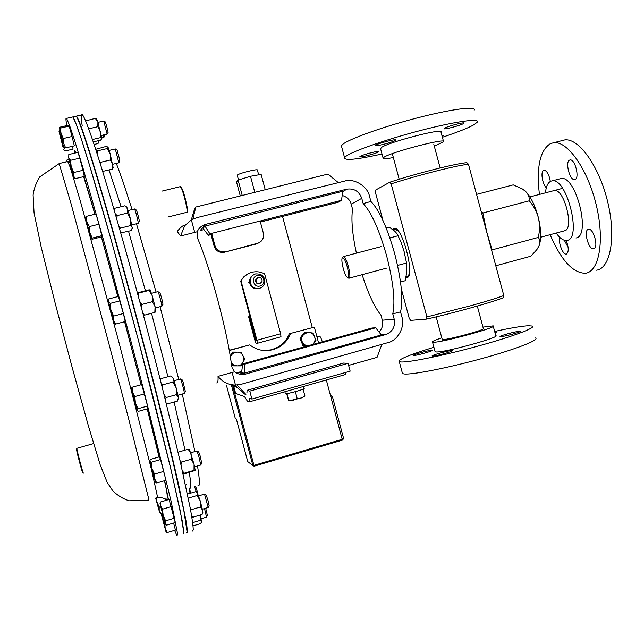 <?xml version="1.0" encoding="UTF-8"?>
<svg xmlns="http://www.w3.org/2000/svg" width="644" height="644" viewBox="0 0 644 644"><rect width="100%" height="100%" fill="white"/><g stroke="black" fill="none" stroke-linecap="round" stroke-linejoin="round"><path stroke-width="0.97" d="M184.409 393.194L185.359 391.56L183.057 381.812L182.292 379.984L180.513 378.978M177.986 395.207L184.329 393.428C184.369 391.866 183.395 387.801 181.407 381.224L180.457 378.946L174.081 380.733M132.125 387.229L141.712 384.581L147.597 406.026L137.977 408.723L135.393 402.935L134.805 396.567L132.471 392.156L132.125 387.229L131.376 388.654M144.457 393.887L134.805 396.567M147.597 406.026L147.935 408.666L138.412 411.339L137.204 410.317L137.977 408.723M137.228 410.486L131.505 388.96L137.269 410.526M59.844 130.064L59.039 131.585M61.711 137.389L59.747 133.96L59.57 130.128M64.996 147.782L64.352 147.935L62.146 142.879L61.623 137.413M72.539 146.268L73.062 149.134L64.988 151.034L63.828 149.69L64.352 147.935M101.792 137.913L103.853 137.43L103.491 134.966M103.901 137.301L104.755 135.908L104.642 134.701M63.128 147.589L59.079 131.698L63.128 147.589M139.305 221.552L139.321 221.528C139.659 221.109 136.657 209.678 136.295 210.024L134.451 208.97M131.875 224.917L138.259 223.307C138.669 222.832 135.063 209.018 134.507 208.962L134.483 208.946M86.449 216.344L96.02 213.985L98.935 224.193L89.307 226.583L86.884 221.697L86.449 216.344L85.515 217.197M98.935 224.193L101.8 235.68L92.237 238.079L89.782 232.597L89.307 226.583M101.8 235.68L101.736 236.823L92.269 239.198L91.263 238.884L92.237 238.079M87.012 223.629L91.263 238.868L87.012 223.629M161.861 306.005L162.835 304.379C163.552 305.449 160.968 295.057 160.018 293.06L158.005 291.668M155.365 307.945L161.781 306.246C162.521 307.083 159.358 294.477 158.223 292.078L157.917 291.668M113.618 316.091L110.897 310.006L110.205 303.396L108.377 300.965L108.764 298.945L118.432 296.425L123.39 313.515L113.618 316.091L113.577 320.382L115.534 324.109L125.218 321.541L123.39 313.515M119.961 300.845L110.205 303.396M114.077 322.66L115.534 324.109M114.085 322.741L108.345 301.054L114.085 322.741L115.316 323.948M118.923 162.602L119.873 160.292L117.047 149.988L115.357 148.965M112.756 164.252L118.858 162.795L115.284 148.957M70.542 160.324L68.723 157.635L68.803 154.52L77.964 152.362L79.775 158.142L70.542 160.324L71.194 166.643L73.754 172.503L82.963 170.298L84.292 176.472L75.171 178.662L73.521 175.82L73.754 172.503M79.775 158.142L82.963 170.298M70.896 167.013L68.401 156.621L73.521 175.82L70.896 167.013M107.17 133.96L108.071 132.495L107.773 130.265L105.407 122.006L103.805 121.024M101.333 135.473L107.113 134.121L103.748 121.016M60.504 128.084L59.377 127.826L60.045 127.158L68.658 125.169L69.198 126.079L60.504 128.084L61.019 133.501L63.337 138.516L72.047 136.488L74.326 145.85L65.68 147.879L63.611 143.427L63.337 138.516M69.198 126.079L72.047 136.488M64.561 147.581L65.68 147.879M62.895 141.825L59.377 127.826L62.895 141.825M68.997 159.599L66.3 160.235L65.994 161.91M286.62 393.637L288.77 400.858L286.974 393.589M295.346 391.665L297.19 398.556L293.181 400.222L288.81 400.447M303.091 389.145L304.926 395.988L301.255 397.992L297.19 398.556M288.778 400.858L301.255 397.992L304.926 395.988M248.673 273.467L244.06 276.55L241.017 280.784C243.472 276.461 247.071 273.636 251.82 272.299C256.296 271.196 260.562 271.736 264.636 273.909L280.647 333.761L280.985 336.788L257.342 343.284M249.92 315.616L248.624 316.824L249.977 315.826M241.017 280.784L256.924 340.265L257.318 343.292L256.103 343.308L254.911 340.338L248.624 316.824M249.003 316.751L254.509 337.335L255.644 337.021M256.111 340.298L240.655 280.945M256.191 340.169L255.7 340.306L254.509 337.335M259.886 283.618L262.036 281.557C262.309 278.763 261.053 277.427 258.26 277.556L256.054 279.802C255.918 282.507 257.197 283.779 259.886 283.618M257.656 277.789L255.636 279.971C255.499 282.676 256.771 283.94 259.46 283.779L259.967 283.593M257.246 275.519C263.855 273.507 266.785 284.471 260.047 285.992C253.438 288.021 250.5 277.025 257.246 275.519M255.588 273.909C262.478 273.66 265.473 276.968 264.563 283.835L262.591 286.781L259.492 288.48C253.189 288.931 250.089 285.976 250.194 279.617C250.927 276.695 252.722 274.787 255.588 273.909M259.653 288.44L258.767 288.729C252.496 289.18 249.413 286.242 249.518 279.907L251.12 276.606L254.098 274.481M312.638 344.492C314.948 342.318 315.592 339.71 314.57 336.683C311.624 328.521 298.687 333.89 302.237 341.827L300.651 338.205L305.377 332.006L313.016 333.061L315.938 340.306L312.92 344.411M307.059 346.037L302.881 345.466L307.325 345.965M305.377 332.006L304.66 332.046L299.951 338.229L302.881 345.466M303.582 345.466L302.221 341.835L304.274 344.572L307.373 345.949M299.951 338.229L300.651 338.205M231.244 362.709L233.692 365.019L236.952 365.864C245.702 366.203 245.823 351.833 237.073 352.139C233.756 352.332 231.55 354.007 230.447 357.17M230.262 356.043L232.589 352.075L240.945 352.131L233.056 352.099L230.383 356.776M240.945 352.131L244.825 359.014L240.824 365.881L232.927 365.864L231.252 362.781M231.397 363.916L232.927 365.864M232.589 352.075L233.056 352.099M237.29 175.418L237.29 175.144C238.264 173.478 258.767 168.358 257.407 170.113L258.671 174.822M319.319 336.136L319.456 336.104C320.221 336.361 321.179 338.261 322.33 341.803M282.531 216.424L312.26 327.458M326.323 379.976L330.597 395.931L331.354 395.875L332.529 397.179M240.276 195.953L236.517 181.906L238.103 180.07L242.216 195.462M265.231 189.722L261.126 174.387L250.5 176.271L238.103 180.07M226.487 385.442L235.302 418.471L236.364 419.027L247.731 461.595L252.899 465.531L231.389 384.975M343.381 437.711L342.214 439.313L330.597 395.931M343.494 438.137L342.31 440.15M250.5 176.271L254.799 192.331M289.261 333.777L314.344 327.128L289.261 333.777C287.063 339.396 283.408 343.783 278.288 346.939L279.375 346.947C284.527 343.775 288.198 339.364 290.404 333.705M229.272 350.256L249.703 344.894C259.194 351.761 269.087 352.445 279.375 346.947M264.732 350.626L271.768 349.724L278.288 346.939M233.378 384.967L235.656 393.508L244.478 396.519L247.393 401.164L249.309 401.864L345.353 374.567L345.57 372.465M249.309 401.864L249.405 398.209L251.893 399.055L350.159 371.161L348.066 363.337L343.518 363.079M251.893 399.055L249.767 391.101L348.066 363.337M249.767 391.101L247.063 390.304L246.926 393.025M237.258 387.406L234.585 386.617L236.002 386.223M229.32 350.489L249.703 344.894M234.585 386.617L234.158 385.023M318.555 342.849L314.344 327.128M285.332 393.516L285.373 393.669C286.371 394.41 306.053 388.887 304.089 388.413L303.557 386.448M289.591 390.417L301.014 387.173M200.815 464.783L201.733 463.173L200.131 455.912L198.714 451.951L196.992 450.985M194.617 466.795L200.751 465L198.698 455.896L196.919 450.985M160.525 459.55L165.967 480.279L156.742 482.984L154.681 478.822L154.528 474.073L151.936 468.421L151.276 462.231L149.827 461.12L150.285 459.47L159.446 456.821L160.525 459.55L151.276 462.231M163.809 471.368L154.528 474.073M155.413 482.058L156.742 482.984M149.827 461.12L155.413 482.034L149.827 461.12M186.213 533.031L187.09 531.847L183.846 510.668L173.469 463.825L156.637 395.263C133.55 304.065 103.233 195.293 88.075 148.184C81.74 128.486 77.763 117.82 76.129 116.186L75.348 116.363M84.541 149.022C78.286 129.291 74.39 118.593 72.861 116.934L75.992 123.68L81.595 139.837L89.613 165.468L111.71 241.878L137.897 338.358L171.054 469.838L182.155 520.569L183.814 531.831L183.057 533.989L183.854 532.83L180.417 511.698L169.879 464.871L152.926 396.302C129.726 305.071 99.498 196.203 84.541 149.022M83.809 176.593L84.292 178.662M66.63 124.711C65.752 119.446 65.736 117.337 66.582 118.383L69.496 125.186L74.889 141.398L82.722 167.11L104.561 243.682L130.692 340.29L143.387 388.896L171.224 501.813L177.559 533.723L177.02 535.816L174.588 530.342M72.136 117.103L76.129 116.186M76.902 448.296L76.877 448.546C76.91 450.671 82.786 472.857 83.374 473.107L83.43 473.123M82.786 472.776L82.746 472.752C82.166 472.511 76.531 451.227 76.499 449.182L76.523 448.932M201.556 522.026L200.534 523.588L193.071 525.842M200.107 515.047L201.596 521.608L200.147 520.368L192.685 522.622M200.099 515.047L200.147 520.368M189.296 488.144L190.737 493.127M186.567 484.707L185.496 485.021M189.175 488.176L190.069 493.328M208.237 507.287L209.115 505.725L208.181 501.08L206.217 495.043L204.575 494.133M202.353 509.211L208.181 507.464L204.51 494.125M160.404 502.038L169.098 499.462L175.24 522.534L166.555 525.142L165.637 524.248L165.178 523.266L165.605 520.835L163.141 515.281L162.497 509.187L160.541 505.862L160.404 502.038L159.937 503.914M174.363 518.203L165.605 520.835M171.264 506.57L162.497 509.187M160.541 505.862L165.307 523.926L160.541 505.862M216.722 382.93C217.817 383.148 218.252 380.966 218.018 376.386L232.122 372.457L235.487 385.064L241.178 384.291L387.841 342.648C397.759 340.724 405.366 326.645 401.864 316.832L400.536 311.881C403.41 299.774 401.478 280.446 394.74 253.881C387.269 227.541 379.324 210.073 370.896 201.459L363.176 203.585C371.435 212.343 379.276 229.819 386.682 256.022C393.404 282.442 395.432 301.722 392.776 313.861L394.192 319.142C395.432 326.331 392.808 331.41 386.32 334.365L381.143 334.695M232.122 372.457L234.633 371.813L232.154 367.853L231.55 365.188C229.618 349.33 225.086 327.852 217.946 300.748C210.62 273.716 203.907 253.06 197.788 238.771L197.217 231.743C198.916 227.896 201.789 225.416 205.839 224.289L200.115 230.576L203.971 229.586M363.176 203.585L361.767 198.312L351.189 204.156C349.974 199.809 346.971 196.903 342.197 195.438M356.406 253.148C352.349 234.303 351.061 219.66 352.55 209.219L351.189 204.156M379.066 332.071C382.343 328.432 383.43 324.471 382.319 320.197L380.958 315.125C374.373 306.906 368.102 293.423 362.137 274.674M260.393 222.059L338.261 202.232L341.497 200.316L342.793 191.268L205.017 226.133L203.005 228.322L208.342 235.318L211.047 234.633M205.017 226.133L209.88 233.82L208.342 235.318M259.258 242.603L256.433 243.947L224.37 252.231C219.354 253.003 215.941 251.007 214.138 246.225L214.935 245.565L211.675 233.361L209.88 233.82M214.138 246.225L210.902 234.102L211.675 233.361L260.12 221.029L263.356 233.136L263.501 236.839C262.744 240.148 260.74 242.289 257.503 243.279L224.37 252.231M341.497 200.316L260.12 221.029M214.935 245.565C216.746 250.371 220.176 252.384 225.231 251.611M236.251 372.884L241.725 371.508M400.536 311.881L392.776 313.861M238.03 372.53L245.839 374.011L385.828 334.518M245.839 374.011C241.758 375.041 238.022 374.309 234.633 371.813M370.896 201.459L369.567 196.517C367.684 186.285 354.055 177.873 344.508 181.125L196.871 217.648L191.365 219.846L184.707 225.698L180.545 236.018L177.245 231.413C180.473 227.437 182.896 225.392 184.506 225.295L184.707 225.698M375.685 327.78L381.337 334.944L244.301 373.198L241.572 372.691L242.699 363.9L244.704 364.158L375.685 327.78L371.991 328.013L242.699 363.9M218.018 376.386C222.47 382.021 228.29 384.911 235.487 385.064M342.737 191.703L346.826 189.151L205.839 224.289M180.545 236.018L197.217 231.743M194.721 232.428L191.365 219.846M346.826 189.151C354.087 188.177 359.062 191.236 361.767 198.312M234.762 385.056L244.1 393.87L245.887 394.45L236.984 385.007M381.892 344.331L377.054 357.356L348.613 365.398M191.308 219.878L194.633 208.68L195.824 207.038L327.901 174.089L338.358 182.646M192.886 219.057L195.824 207.038M244.301 373.198L244.704 364.158M75.638 116.298L76.427 116.121C78.061 117.747 82.054 128.414 88.389 148.112C103.322 194.472 132.873 300.297 155.848 390.731C165.411 428.501 173.333 461.273 178.984 486.301L186.293 522.187C187.307 529.006 187.493 532.677 186.841 533.2M192.194 531.22L193.248 529.98C193.2 526.253 192.234 519.169 190.358 508.72L180.304 461.845L163.697 393.299C140.803 302.157 110.325 193.57 94.789 146.607C88.3 126.965 84.155 116.347 82.352 114.753C80.951 113.602 80.911 117.353 82.231 126.007M180.553 186.68L182.26 189.07C184.933 195.277 188.764 212.81 187.227 211.659L187.146 211.787M167.923 217.036L186.849 212.303C188.426 213.414 184.434 195.213 181.664 188.764L180.256 186.631M202.063 514.459L202.828 512.608L202.602 510.306L202.063 514.459L192.749 517.261L191.687 516.15M197.201 492.483L200.171 500.791L202.602 510.306L200.461 506.941L191.083 509.742L190.745 510.797M187.436 494.109L195.631 491.678L197.748 493.167L197.217 495.461L188.265 498.126M190.383 508.841L191.083 509.742M197.217 495.461L200.171 500.791L200.461 506.941M191.799 516.818L192.749 517.261M99.329 160.758L100.512 162.336L110.374 159.986L110.196 153.932L108.031 147.17L107.21 148.563L97.365 150.889L96.093 150.615M107.21 148.563L110.196 153.932L113.175 167.738L112.322 169.106L102.646 171.425M107.894 147.017L106.051 146.454L95.682 149.328M97.107 153.763L97.365 150.889M100.512 162.336L100.198 163.52M110.374 159.986L112.756 164.228L112.322 169.106M94.08 144.465L98.049 143.532L98.757 140.593L98.508 142.413M88.671 128.808L97.84 126.683L97.904 122.207L96.745 119.148L95.312 118.383L85.596 120.911M95.312 118.383L97.904 122.207L101.833 138.838M85.829 121.466L86.046 120.525M97.84 126.683L100.496 131.859L100.496 137.631L92.43 139.523M100.496 137.631L101.873 138.589L100.609 140.159L93.227 141.889M166.16 403.144L167.311 403.925L177.527 401.059L178.436 397.461L176.174 387.905L176.416 394.651L166.112 397.533L163.914 394.168M176.416 394.651L178.436 397.461L178.372 398.958M171.827 376.659L173.333 378.543L176.174 387.905L172.995 381.981L162.699 384.838L162.465 388.429M172.995 381.981L173.333 378.543L170.757 375.943L160.549 378.769L160.227 379.598M161.306 383.832L162.699 384.838M167.11 403.772L166.08 402.814M165.283 399.634L166.112 397.533M167.311 403.925L166.45 403.337M162.151 512.946L160.742 513.365L159.173 510.483L159.205 507.11L157.007 502.199L156.42 497.884M159.551 512.109L160.742 513.365M160.525 506.715L159.205 507.11M165.371 499.011L165.758 500.452M196.235 491.919L194.617 486.59M197.797 493.28L195.8 486.808L195.132 486.437M155.864 498.045L159.575 512.262L155.647 498.11M206.571 516.971L207.4 515.482L205.686 508.213M201.033 518.774L206.523 517.124L204.51 508.567M173.622 523.017L175.426 530.093L167.223 532.564L165.154 528.104L164.784 523.105L162.586 518.541L162.103 513.493L161.145 513.695L162.24 513.292M166.241 532.693L161.145 513.695L166.241 532.693L167.223 532.564M118.697 225.722L120.339 228.137L130.595 225.577L130.466 218.96L127.633 209.042L127.407 213.059L117.128 215.603L115.268 213.816M127.407 213.059L130.466 218.96L132.326 228.596M124.936 205.766L126.739 207.03L127.633 209.042L124.936 205.766L114.737 208.286L114.254 210.33M114.012 209.501L114.737 208.286M116.854 219.29L117.128 215.603M120.339 228.137L119.687 229.167M120.75 232.903L131.263 230.584L132.39 227.726L130.595 225.577M183.121 474.234L195.213 470.41L194.053 464.372L194.005 470.337L184.12 473.227L182.308 470.627M178.058 452.201L188.169 449.222L189.4 449.335L194.053 464.372L191.26 459.22L181.342 462.11L180.996 464.879M178.308 452.072L178.187 452.748M180.006 460.565L181.342 462.11M188.169 449.222L191.123 453.795L191.26 459.22M195.213 470.41L194.005 470.337M183.017 473.767L184.12 473.227M142.831 312.992L144.433 315.174L154.818 312.421L155.083 306.673L152.193 295.636L152.37 301.682L141.922 304.435L139.716 301.392M152.37 301.682L155.083 306.673L155.848 311.712L154.818 312.421M150.116 289.808L152.193 295.636L149.046 290.396L138.637 293.109L138.363 296.393M149.046 290.396L150.108 289.8L148.217 289.985L137.405 292.875M137.518 293.27L138.637 293.109M141.439 307.808L141.922 304.435M144.433 315.174L143.443 315.278M378.479 151.895L378.72 151.67C380.032 150.189 362.057 154.802 360.06 156.46L359.851 156.661C358.611 158.11 376.289 153.586 378.479 151.895M395.344 140.352L395.633 140.086C397.066 138.436 378.133 143.298 375.879 145.15L375.629 145.391C374.277 147.009 392.872 142.26 395.344 140.352M463.543 123.535L463.994 123.165C465.371 121.595 447.339 126.28 444.537 128.22L444.135 128.559C442.839 130.104 460.541 125.516 463.543 123.535M442.146 136.343L443.45 135.57L441.897 135.425M474.161 110.213C476.801 105.801 451.581 108.989 417.143 117.949C382.753 126.852 349 138.991 342.648 144.401L341.376 145.794L341.747 147.162M442.396 137.261C457.554 132.237 468.124 128.043 474.105 124.67L477.357 122.094C480.086 118.005 454.946 121.515 420.516 130.499C386.126 139.426 352.3 151.292 345.868 156.379L344.564 157.675C344.25 160.823 356.728 159.599 381.997 154.013M443.483 141.302L441.019 132.141C445.463 127.295 388.042 142.155 381.28 147.621L380.628 148.925M434.298 146.22L443.619 141.809C448.144 137.252 390.731 152.153 383.888 157.329L383.075 158.03C382.625 159.1 386.054 158.939 393.363 157.555M550.346 181.447C549.091 174.596 547.006 170.821 544.083 170.137L543.713 170.225C540.332 171.111 542.32 184.265 546.337 187.742M574.963 179.507C579.89 178.388 575.092 158.875 570.149 159.945L569.715 160.058C564.877 161.435 569.674 180.618 574.593 179.587L574.963 179.507M593.663 248.769C598.936 248.294 593.704 228.129 588.6 229.264L588.407 229.296C583.231 230.037 588.455 249.872 593.543 248.793L593.663 248.769M559.869 237.451C558.018 242.329 562.808 254.919 566.237 254.098L566.334 254.082C568.902 252.215 568.861 247.69 566.213 240.502M564.997 230.665L564.45 230.818C574.593 229.61 564.329 188.491 554.395 190.511M564.305 240.244L568.129 247.352M550.121 234.682C561.037 260.112 572.749 272.967 585.243 273.265L585.485 273.233C599.234 271.744 604.917 240.454 596.215 204.832C587.69 169.179 567.485 140.746 553.751 142.71L550.491 143.58C539.962 150.221 536.267 167.166 539.406 194.424M575.961 237.974C591.345 236.461 576.05 175.079 561.109 178.533L559.733 178.895M556.174 233.048C559.821 238.232 563.291 240.711 566.575 240.478L567.058 240.397C582.184 238.956 566.841 177.478 552.166 180.867L551.063 181.117C547.947 182.421 546.088 186.325 545.476 192.838M596.344 270.206C610.375 268.645 616.34 237.33 607.678 201.773C599.194 166.192 578.755 137.88 564.74 139.925L561.657 140.706M346.818 276.904L347.47 277.451C350.457 279.311 346.915 261.617 343.63 258.341L342.511 257.833C340.418 258.502 343.896 273.869 346.818 276.904M342.664 257.56L343.445 256.578L344.403 257.189C347.808 260.546 351.721 278.844 348.911 278.216L348.356 277.991M406.131 276.638L406.936 276.421C408.312 276.324 409.198 274.763 409.592 271.736M399.055 232.114L397.501 230.351L394.418 229.369M404.199 251.852L403.764 250.299M400.52 282L405.173 280.736L406.775 272.187L406.549 263.018L403.973 251.031L400.737 241.355L397.018 233.708L394.635 231.083L389.113 227.091L386.142 227.871M406.549 263.018L397.549 265.433M398.346 235.672L389.87 237.902M451.838 350.594C448.804 350.408 430.281 355.552 432.204 356.043L432.543 356.1C435.36 356.349 454.229 351.125 452.217 350.642L451.838 350.594M431.77 350.312C429.073 350.135 411.468 355.021 413.215 355.464L413.496 355.504C416 355.738 433.911 350.771 432.084 350.352L431.77 350.312M495.051 332.932L496.347 332.127L494.85 332.183M519.491 331.29C515.949 331.29 498.287 336.152 500.13 336.619L500.638 336.667C503.978 336.732 521.978 331.789 520.054 331.338L519.491 331.29M402.202 372.457L402.5 373.592L404.255 373.987C412.313 374.889 447.54 368.006 481.849 358.563C516.23 349.129 539.857 339.847 535.51 337.955M433.903 347.261C409.133 354.852 397.598 359.658 399.304 361.67L401.035 361.976C409.004 362.548 444.151 355.391 478.468 345.965C512.841 336.562 536.557 327.603 532.298 326.033L528.265 325.743C521.471 326.138 510.265 328.038 494.648 331.443M435.006 351.366L436.165 351.97C444.601 352.654 501.877 336.884 495.759 335.572L493.264 326.283M441.8 337.842C434.748 340.185 431.657 341.61 432.526 342.125L433.557 342.23C441.905 342.624 499.189 326.894 493.151 325.88L482.96 327.104M442.991 339.557C448.868 339.758 487.331 329.189 483.33 328.48M476.568 194.383L513.22 184.876L522.268 188.901L525.729 191.534C528.394 194.367 529.577 197.45 529.288 200.791L482.879 212.995L481.181 211.498M486.985 233.072L485.254 226.64M529.288 200.791C533.578 205.742 536.629 211.433 538.432 217.881C539.833 224.353 539.801 230.858 538.328 237.403L492.072 249.88L486.647 231.671L482.879 212.995M538.328 237.403C540.002 239.657 540.26 242.418 539.109 245.702L536.903 249.55L530.873 256.215L495.791 265.779M491.718 250.629L492.072 249.88M523.516 189.714L525.729 191.534C531.059 197.12 535.293 205.903 538.432 217.881C541.21 229.892 541.435 239.166 539.109 245.702L538.738 246.531M391.158 183.854L389.757 182.22C403.039 177.873 417.867 173.606 434.249 169.428C450.285 165.403 461.152 163.149 466.852 162.674L468.454 164.228C462.151 164.936 451.146 167.271 435.416 171.232C419.397 175.321 404.649 179.531 391.158 183.854L426.9 316.92L471.537 305.522C487.17 301.142 497.925 297.81 503.801 295.524L503.214 297.729C495.011 301.481 451.919 313.507 426.521 319.102L410.647 320.366L409.262 318.442L401.325 288.882M405.97 277.419L407.04 277.492C415.436 277.21 402.476 226.599 394.434 228.306L392.719 229.481M468.454 164.228L503.801 295.524M426.521 319.102L426.9 316.92M389.757 182.22L375.653 190.044L375.436 192.443L382.963 220.481M394.289 228.314L392.993 229.699M406.034 277.129L407.346 277.395M256.924 340.265L280.647 333.761M232.46 384.862L253.953 465.354L342.214 439.313L342.278 440.166L254.106 466.184L248.624 462.271M247.731 461.595L236.364 419.027M254.09 466.2L253.953 465.354L252.899 465.531L254.09 466.2L342.278 440.166C343.502 438.966 343.896 438.258 343.485 438.025M249.188 399.103L250.741 398.66M343.703 363.031L247.063 390.304L343.719 363.031M89.097 193.86L89.661 196.323M67.701 161.507L70.148 167.086L80.42 201.355L118.383 340.129L151.549 469.814L157.305 495.952L157.144 497.667M74.454 153.192C73.947 149.311 74.454 149.191 75.976 152.829M83.897 176.569L95.022 214.235M101.462 236.895L117.892 296.562M124.646 321.694L141.165 384.734M147.307 408.843L159.149 456.91M164.639 480.674L168.446 499.655M59.143 163.544L71.033 203.649L108.643 342.737L128.277 417.401L148.635 498.52L148.716 500.155L129.106 500.799C122.907 498.77 117.433 495.397 112.684 490.688L107.162 482.372L100.231 464.904L88.405 425.934L72.168 367.466L55.191 303.268L41.136 246.894L34.06 212.947L33.102 194.987C34.043 188.459 36.249 182.445 39.703 176.923L59.337 163.487L69.383 161.153M166.611 500.203L166.297 499.374M382.319 320.197L394.192 319.142M256.433 243.947L257.503 243.279M189.69 488.047C191.3 489.368 191.155 484.208 189.28 472.567M185.005 450.14L174.113 402.017M167.931 376.724L151.533 313.298M145.423 290.71L128.542 231.268M121.128 206.708L109.005 169.903M132.092 209.558L122.183 179.265L116.331 163.399M198.006 485.584C199.994 487.001 199.825 480.456 197.515 465.95M194.915 451.565L182.26 394.007M178.75 379.437L160.05 306.705M156.098 292.143L136.464 223.774M131.505 388.96L131.931 387.479M59.079 131.698L59.514 130.225M134.507 208.962L128.116 210.54M85.644 217.503L85.869 216.754M157.941 291.635L151.493 293.342M115.324 148.949L109.174 150.406M73.802 177.221L74.688 178.106M68.401 156.621L68.538 156.162M103.789 121.008L97.944 122.36M249.397 282.144L248.648 282.45M250.194 279.617L249.518 279.907M256.054 279.802L255.636 279.971M237.233 175.224L238.497 179.95M319.456 336.104L316.937 336.796M343.429 437.807L332.513 397.034M331.354 395.875L330.533 395.698M285.373 393.669L284.865 391.761M196.967 450.969L190.793 452.756M155.413 482.034L156.001 482.606M83.648 176.625L94.91 214.259M101.366 236.92L117.82 296.578M124.574 321.71L141.092 384.75M147.226 408.868L159.036 456.942M164.437 480.73C167.4 493.143 168.028 499.366 166.337 499.382C162.843 497.82 159.261 496.951 157.474 497.611M66.582 118.383L72.861 116.934M76.877 448.321L93.565 443.587M82.746 472.752L83.374 473.107M76.499 449.182L76.877 448.546M204.55 494.117L198.698 495.856M159.97 504.011L160.308 502.803M381.039 334.566L386.32 334.365M82.352 114.753L76.427 116.121M180.409 186.599L162.071 191.099M159.575 512.262L160.581 513.244M114.077 209.719L114.584 208.745M341.376 145.794L344.564 157.675M380.475 148.362L383.075 158.03M562.558 188.354L529.94 196.911M564.088 230.914L540.67 237.233M561.109 178.533L552.166 180.867M564.74 139.925L553.751 142.71M566.639 253.986L566.237 254.098M594.026 248.656L593.543 248.793M575.068 179.467L574.593 179.587M347.47 277.451L348.613 278.144M386.472 268.154L349.185 278.144M381.079 246.636L343.445 256.578M395.126 229.184L393.033 229.731M342.511 257.833L343.18 256.642M435.127 351.825L432.526 342.125M402.5 373.592L399.304 361.67M442.629 340.918L436.165 316.864M483.403 328.754L477.301 306.053M433.831 144.473L440.15 167.955M392.309 153.65L399.183 179.225M407.201 277.411L406.742 277.532"/></g></svg>
